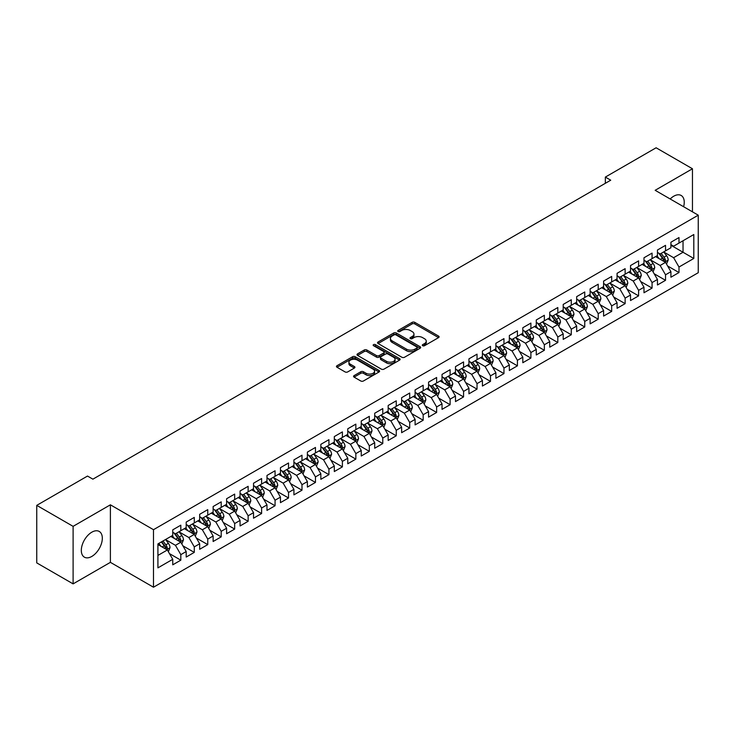 <?xml version="1.0" encoding="UTF-8"?>
<svg xmlns="http://www.w3.org/2000/svg" width="735" height="735" viewBox="0 0 735 735"><rect width="100%" height="100%" fill="white"/><g stroke="black" fill="none" stroke-linecap="round" stroke-linejoin="round"><path stroke-width="1.1" d="M422.671 345.716A1.305 0.753 0 0 0 424.527 345.716L438.565 337.613A1.865 1.075 0 0 0 439.117 336.85A1.865 1.075 0 0 0 438.565 336.088L414.779 322.353A1.865 1.075 0 0 0 412.133 322.353L398.094 330.456A1.305 0.753 0 0 0 397.708 330.989A1.305 0.753 0 0 0 398.094 331.522A1.305 0.753 0 0 0 399.941 331.522L401.76 330.474A5.981 3.454 0 0 1 410.222 330.474L412.197 331.623A5.981 3.454 0 0 1 413.952 334.067A5.981 3.454 0 0 1 412.197 336.501L410.387 337.549A1.305 0.753 0 0 0 410.001 338.091A1.305 0.753 0 0 0 410.387 338.624A1.305 0.753 0 0 0 412.234 338.624L414.053 337.576A5.981 3.454 0 0 1 422.506 337.576L424.49 338.716A5.981 3.454 0 0 1 426.245 341.159A5.981 3.454 0 0 1 424.49 343.603L422.671 344.651A1.305 0.753 0 0 0 422.294 345.184A1.305 0.753 0 0 0 422.671 345.716L422.671 344.651M91.82 556.432A14.856 8.572 120 0 0 101.522 543.349A14.856 8.572 120 0 0 99.243 531.451A14.856 8.572 120 0 0 91.82 532.186A14.856 8.572 120 0 0 82.118 545.269A14.856 8.572 120 0 0 84.396 557.176A14.856 8.572 120 0 0 91.82 556.432M683.624 206.737A14.856 8.572 120 0 0 681.17 195.473A14.856 8.572 120 0 0 673.747 196.208A14.856 8.572 120 0 0 670.191 198.974M354.114 375.613A1.865 1.075 0 0 0 353.572 376.375A1.865 1.075 0 0 0 354.114 377.138L360.793 380.987A1.865 1.075 0 0 0 363.43 380.987L379.03 371.983A1.865 1.075 0 0 0 379.572 371.221A1.865 1.075 0 0 0 379.03 370.458L355.235 356.723A1.865 1.075 0 0 0 352.598 356.723L336.998 365.727A1.865 1.075 0 0 0 336.455 366.489A1.865 1.075 0 0 0 336.998 367.252L345.064 371.91A1.865 1.075 0 0 0 347.71 371.91L354.38 368.051A1.865 1.075 0 0 0 354.931 367.289A1.865 1.075 0 0 0 354.38 366.526L350.384 364.22A4.998 2.885 0 0 1 348.914 362.18A4.998 2.885 0 0 1 352.001 359.516A4.998 2.885 0 0 1 357.449 360.141L373.114 369.181A4.998 2.885 0 0 1 374.574 371.221A4.998 2.885 0 0 1 371.487 373.885A4.998 2.885 0 0 1 366.039 373.261L363.43 371.754A1.865 1.075 0 0 0 360.793 371.754L354.114 375.613L354.114 377.138L360.793 373.306L360.793 371.754M73.105 526.352L73.105 583.875L110.397 562.349L110.397 504.816L73.105 526.352L36.75 505.368L87.511 476.059L92.895 479.165L610.73 180.194L605.346 177.089L605.346 183.309M110.397 504.816L153.486 529.696L698.25 215.18L698.25 272.703L153.486 587.219L153.486 529.696M692.462 211.836L692.462 168.765L655.161 190.301L698.25 215.18M692.462 168.765L656.107 147.781L605.346 177.089M401.889 357.256A1.865 1.075 0 0 0 404.535 357.256L420.126 348.252A1.865 1.075 0 0 0 420.677 347.49A1.865 1.075 0 0 0 420.126 346.727L396.34 332.992A1.865 1.075 0 0 0 393.694 332.992L378.102 341.995A1.865 1.075 0 0 0 377.551 342.758A1.865 1.075 0 0 0 378.102 343.521L401.889 357.256M374.069 346.001A1.305 0.753 0 0 1 375.392 346.185L375.392 344.632L399.583 358.597A1.865 1.075 0 0 1 400.125 359.36A1.865 1.075 0 0 1 399.583 360.122L383.982 369.126A1.865 1.075 0 0 1 381.336 369.126L357.55 355.391L357.55 353.866A1.865 1.075 0 0 0 357.008 354.628A1.865 1.075 0 0 0 357.55 355.391M357.55 353.866L364.229 350.007A1.865 1.075 0 0 1 366.866 350.007L376.513 355.584A1.865 1.075 0 0 0 379.159 355.584L383.587 353.02A1.865 1.075 0 0 0 384.139 352.258A1.865 1.075 0 0 0 383.587 351.495L373.545 345.698A1.305 0.753 0 0 1 373.159 345.165A1.305 0.753 0 0 1 373.968 344.467A1.305 0.753 0 0 1 375.392 344.632M670.917 245.26L683.036 252.261L683.036 240.749L693.803 234.529L678.993 243.083L678.993 237.561L670.917 242.228L670.917 247.75L665.533 250.856L665.533 245.343L657.457 250.001L657.457 255.523L652.064 258.628L652.064 253.116L643.989 257.774L643.989 263.295L638.605 266.401L638.605 260.888L630.529 265.546L630.529 271.068L625.136 274.183L625.136 268.661L617.06 273.319L617.06 278.841L611.676 281.955L611.676 276.433L603.6 281.101L603.6 286.613L598.207 289.728L598.207 284.206L590.132 288.873L590.132 294.386L584.748 297.5L584.748 291.979L576.672 296.646L576.672 302.168L571.279 305.273L571.279 299.751L563.203 304.419L563.203 309.94L557.819 313.046L557.819 307.524L549.743 312.191L549.743 317.713L544.35 320.818L544.35 315.297L536.274 319.964L536.274 325.486L530.89 328.591L530.89 323.078L522.815 327.737L522.815 333.258L517.422 336.364L517.422 330.851L509.346 335.509L509.346 341.031L503.962 344.136L503.962 338.624L495.886 343.282L495.886 348.803L490.493 351.918L490.493 346.396L482.417 351.054L482.417 356.576L477.033 359.691L477.033 354.169L468.958 358.836L468.958 364.349L463.564 367.463L463.564 361.942L455.489 366.609L455.489 372.121L450.105 375.236L450.105 369.714L442.029 374.381L442.029 379.903L436.636 383.008L436.636 377.487L428.56 382.154L428.56 387.676L423.176 390.781L423.176 385.259L415.1 389.927L415.1 395.448L409.707 398.554L409.707 393.032L401.632 397.699L401.632 403.221L396.248 406.326L396.248 400.814L388.172 405.472L388.172 410.994L382.779 414.099L382.779 408.587L374.703 413.245L374.703 418.766L369.319 421.872L369.319 416.359L361.243 421.017L361.243 426.539L355.85 429.653L355.85 424.132L347.774 428.79L347.774 434.312L342.391 437.426L342.391 431.904L334.315 436.572L334.315 442.084L328.922 445.199L328.922 439.677L320.846 444.344L320.846 449.857L315.462 452.971L315.462 447.45L307.386 452.117L307.386 457.629L301.993 460.744L301.993 455.222L293.917 459.889L293.917 465.411L288.533 468.517L288.533 462.995L280.458 467.662L280.458 473.184L275.065 476.289L275.065 470.767L266.989 475.435L266.989 480.956L261.605 484.062L261.605 478.54L253.529 483.207L253.529 488.729L248.136 491.834L248.136 486.322L240.06 490.98L240.06 496.502L234.676 499.607L234.676 494.095L226.6 498.753L226.6 504.274L221.207 507.389L221.207 501.867L213.132 506.525L213.132 512.047L207.748 515.162L207.748 509.64L199.672 514.307L199.672 519.82L194.279 522.934L194.279 517.412L186.203 522.08L186.203 527.592L180.819 530.707L180.819 525.185L172.743 529.852L172.743 535.365L157.924 543.918L157.924 567.861L172.743 559.307L167.35 549.982L157.924 544.543M693.803 234.529L693.803 258.472L678.993 267.025L673.609 257.7L663.852 252.059M667.619 265.978L678.993 272.547L678.993 267.025M678.993 272.547L670.917 277.214L670.917 271.693L665.533 274.798L660.149 265.473L650.383 259.841M654.159 273.751L665.533 280.32L665.533 274.798M665.533 280.32L657.457 284.987L657.457 279.465L652.064 282.571L646.681 273.245L636.923 267.613M640.69 281.523L652.064 288.092L652.064 282.571M652.064 288.092L643.989 292.76L643.989 287.238L638.605 290.343L633.221 281.018L623.455 275.386M627.231 289.296L638.605 295.865L638.605 290.343M638.605 295.865L630.529 300.532L630.529 295.011L625.136 298.125L619.752 288.791L609.995 283.159M613.762 297.069L625.136 303.638L625.136 298.125M625.136 303.638L617.06 308.305L617.06 302.783L611.676 305.898L606.292 296.563L596.526 290.931M600.302 304.841L611.676 311.41L611.676 305.898M611.676 311.41L603.6 316.078L603.6 310.556L598.207 313.67L592.823 304.336L583.066 298.704M586.833 312.623L598.207 319.192L598.207 313.67M598.207 319.192L590.132 323.85L590.132 318.329L584.748 321.443L579.364 312.118L569.597 306.477M573.374 320.396L584.748 326.965L584.748 321.443M584.748 326.965L576.672 331.623L576.672 326.11L571.279 329.216L565.895 319.89L556.138 314.249M559.905 328.168L571.279 334.737L571.279 329.216M571.279 334.737L563.203 339.395L563.203 333.883L557.819 336.988L552.435 327.663L542.669 322.022M546.445 335.941L557.819 342.51L557.819 336.988M557.819 342.51L549.743 347.168L549.743 341.656L544.35 344.761L538.966 335.436L529.209 329.794M532.976 343.714L544.35 350.283L544.35 344.761M544.35 350.283L536.274 354.95L536.274 349.428L530.89 352.534L525.507 343.208L515.74 337.576M519.516 351.486L530.89 358.055L530.89 352.534M530.89 358.055L522.815 362.722L522.815 357.201L517.422 360.306L512.038 350.981L502.281 345.349M506.047 359.259L517.422 365.828L517.422 360.306M517.422 365.828L509.346 370.495L509.346 364.973L503.962 368.079L498.578 358.753L488.812 353.122M492.588 367.031L503.962 373.6L503.962 368.079M503.962 373.6L495.886 378.268L495.886 372.746L490.493 375.861L485.109 366.526L475.352 360.894M479.119 374.804L490.493 381.373L490.493 375.861M490.493 381.373L482.417 386.04L482.417 380.519L477.033 383.633L471.649 374.299L461.883 368.667M465.659 382.577L477.033 389.146L477.033 383.633M477.033 389.146L468.958 393.813L468.958 388.291L463.564 391.406L458.181 382.071L448.423 376.439M452.19 390.358L463.564 396.928L463.564 391.406M463.564 396.928L455.489 401.586L455.489 396.064L450.105 399.178L444.721 389.853L434.955 384.212M438.731 398.131L450.105 404.7L450.105 399.178M450.105 404.7L442.029 409.358L442.029 403.846L436.636 406.951L431.252 397.626L421.495 391.985M425.262 405.904L436.636 412.473L436.636 406.951M436.636 412.473L428.56 417.131L428.56 411.618L423.176 414.724L417.792 405.398L408.026 399.757M411.802 413.676L423.176 420.245L423.176 414.724M423.176 420.245L415.1 424.904L415.1 419.391L409.707 422.496L404.323 413.171L394.566 407.53M398.333 421.449L409.707 428.018L409.707 422.496M409.707 428.018L401.632 432.685L401.632 427.164L396.248 430.269L390.864 420.944L381.097 415.312M384.874 429.222L396.248 435.791L396.248 430.269M396.248 435.791L388.172 440.458L388.172 434.936L382.779 438.042L377.395 428.716L367.638 423.084M371.405 436.994L382.779 443.563L382.779 438.042M382.779 443.563L374.703 448.231L374.703 442.709L369.319 445.814L363.935 436.489L354.169 430.857M357.945 444.767L369.319 451.336L369.319 445.814M369.319 451.336L361.243 456.003L361.243 450.481L355.85 453.596L350.466 444.262L340.709 438.63M344.476 452.539L355.85 459.109L355.85 453.596M355.85 459.109L347.774 463.776L347.774 458.254L342.391 461.369L337.007 452.034L327.24 446.402M331.016 460.312L342.391 466.881L342.391 461.369M342.391 466.881L334.315 471.548L334.315 466.027L328.922 469.141L323.538 459.807L313.781 454.175M317.548 468.094L328.922 474.654L328.922 469.141M328.922 474.654L320.846 479.321L320.846 473.799L315.462 476.914L310.078 467.589L300.312 461.947M304.088 475.867L315.462 482.436L315.462 476.914M315.462 482.436L307.386 487.094L307.386 481.581L301.993 484.687L296.609 475.361L286.852 469.72M290.619 483.639L301.993 490.208L301.993 484.687M301.993 490.208L293.917 494.866L293.917 489.354L288.533 492.459L283.15 483.134L273.383 477.493M277.159 491.412L288.533 497.981L288.533 492.459M288.533 497.981L280.458 502.639L280.458 497.126L275.065 500.232L269.681 490.906L259.924 485.265M263.69 499.184L275.065 505.753L275.065 500.232M275.065 505.753L266.989 510.421L266.989 504.899L261.605 508.004L256.221 498.679L246.455 493.038M250.231 506.957L261.605 513.526L261.605 508.004M261.605 513.526L253.529 518.193L253.529 512.672L248.136 515.777L242.752 506.452L232.995 500.82M236.762 514.73L248.136 521.299L248.136 515.777M248.136 521.299L240.06 525.966L240.06 520.444L234.676 523.55L229.292 514.224L219.526 508.592M223.302 522.502L234.676 529.071L234.676 523.55M234.676 529.071L226.6 533.739L226.6 528.217L221.207 531.332L215.824 521.997L206.066 516.365M209.833 530.275L221.207 536.844L221.207 531.332M221.207 536.844L213.132 541.511L213.132 535.99L207.748 539.104L202.364 529.77L192.598 524.138M196.374 538.048L207.748 544.617L207.748 539.104M207.748 544.617L199.672 549.284L199.672 543.762L194.279 546.877L188.895 537.542L179.138 531.91M182.905 545.829L194.279 552.389L194.279 546.877M194.279 552.389L186.203 557.057L186.203 551.535L180.819 554.649L175.435 545.324L165.669 539.683M169.445 553.602L180.819 560.171L180.819 554.649M180.819 560.171L172.743 564.829L172.743 559.307M172.743 532.259L175.435 533.812L180.819 530.707M157.924 555.421L167.35 549.982M186.203 524.487L188.895 526.039L194.279 522.934M175.435 545.324L180.819 542.209L170.851 536.458M186.203 551.535L180.819 542.209M199.672 516.714L202.364 518.267L207.748 515.162M188.895 537.542L194.279 534.437L184.32 528.686M199.672 543.762L194.279 534.437M213.132 508.942L215.824 510.494L221.207 507.389M202.364 529.77L207.748 526.664L197.779 520.913M213.132 535.99L207.748 526.664M226.6 501.169L229.292 502.722L234.676 499.607M215.824 521.997L221.207 518.892L211.248 513.14M226.6 528.217L221.207 518.892M240.06 493.396L242.752 494.949L248.136 491.834M229.292 514.224L234.676 511.119L224.708 505.368M240.06 520.444L234.676 511.119M253.529 485.614L256.221 487.176L261.605 484.062M242.752 506.452L248.136 503.346L238.177 497.586M253.529 512.672L248.136 503.346M266.989 477.842L269.681 479.404L275.065 476.289M256.221 498.679L261.605 495.565L251.636 489.813M266.989 504.899L261.605 495.565M280.458 470.069L283.15 471.622L288.533 468.517M269.681 490.906L275.065 487.792L265.105 482.041M280.458 497.126L275.065 487.792M293.917 462.297L296.609 463.849L301.993 460.744M283.15 483.134L288.533 480.019L278.565 474.268M293.917 489.354L288.533 480.019M307.386 454.524L310.078 456.077L315.462 452.971M296.609 475.361L301.993 472.247L292.034 466.495M307.386 481.581L301.993 472.247M320.846 446.751L323.538 448.304L328.922 445.199M310.078 467.589L315.462 464.474L305.494 458.723M320.846 473.799L315.462 464.474M334.315 438.979L337.007 440.531L342.391 437.426M323.538 459.807L328.922 456.701L318.962 450.95M334.315 466.027L328.922 456.701M347.774 431.206L350.466 432.759L355.85 429.653M337.007 452.034L342.391 448.929L332.422 443.177M347.774 458.254L342.391 448.929M361.243 423.433L363.935 424.986L369.319 421.872M350.466 444.262L355.85 441.156L345.891 435.405M361.243 450.481L355.85 441.156M374.703 415.661L377.395 417.214L382.779 414.099M363.935 436.489L369.319 433.384L359.351 427.632M374.703 442.709L369.319 433.384M388.172 407.879L390.864 409.441L396.248 406.326M377.395 428.716L382.779 425.611L372.82 419.85M388.172 434.936L382.779 425.611M401.632 400.106L404.323 401.668L409.707 398.554M390.864 420.944L396.248 417.829L386.279 412.078M401.632 427.164L396.248 417.829M415.1 392.334L417.792 393.887L423.176 390.781M404.323 413.171L409.707 410.056L399.748 404.305M415.1 419.391L409.707 410.056M428.56 384.561L431.252 386.114L436.636 383.008M417.792 405.398L423.176 402.284L413.208 396.533M428.56 411.618L423.176 402.284M442.029 376.789L444.721 378.341L450.105 375.236M431.252 397.626L436.636 394.511L426.677 388.76M442.029 403.846L436.636 394.511M455.489 369.016L458.181 370.569L463.564 367.463M444.721 389.853L450.105 386.739L440.136 380.987M455.489 396.064L450.105 386.739M468.958 361.243L471.649 362.796L477.033 359.691M458.181 382.071L463.564 378.966L453.605 373.215M468.958 388.291L463.564 378.966M482.417 353.471L485.109 355.023L490.493 351.918M471.649 374.299L477.033 371.193L467.065 365.442M482.417 380.519L477.033 371.193M495.886 345.698L498.578 347.251L503.962 344.136M485.109 366.526L490.493 363.421L480.534 357.669M495.886 372.746L490.493 363.421M509.346 337.925L512.038 339.478L517.422 336.364M498.578 358.753L503.962 355.648L493.993 349.897M509.346 364.973L503.962 355.648M522.815 330.144L525.507 331.706L530.89 328.591M512.038 350.981L517.422 347.875L507.462 342.115M522.815 357.201L517.422 347.875M536.274 322.371L538.966 323.933L544.35 320.818M525.507 343.208L530.89 340.103L520.922 334.342M536.274 349.428L530.89 340.103M549.743 314.598L552.435 316.16L557.819 313.046M538.966 335.436L544.35 332.321L534.391 326.57M549.743 341.656L544.35 332.321M563.203 306.826L565.895 308.378L571.279 305.273M552.435 327.663L557.819 324.548L547.851 318.797M563.203 333.883L557.819 324.548M576.672 299.053L579.364 300.606L584.748 297.5M565.895 319.89L571.279 316.776L561.32 311.024M576.672 326.11L571.279 316.776M590.132 291.281L592.823 292.833L598.207 289.728M579.364 312.118L584.748 309.003L574.779 303.252M590.132 318.329L584.748 309.003M603.6 283.508L606.292 285.061L611.676 281.955M592.823 304.336L598.207 301.231L588.248 295.479M603.6 310.556L598.207 301.231M617.06 275.735L619.752 277.288L625.136 274.183M606.292 296.563L611.676 293.458L601.708 287.707M617.06 302.783L611.676 293.458M630.529 267.963L633.221 269.515L638.605 266.401M619.752 288.791L625.136 285.685L615.177 279.934M630.529 295.011L625.136 285.685M643.989 260.19L646.681 261.743L652.064 258.628M633.221 281.018L638.605 277.913L628.636 272.161M643.989 287.238L638.605 277.913M657.457 252.417L660.149 253.97L665.533 250.856M646.681 273.245L652.064 270.14L642.105 264.38M657.457 279.465L652.064 270.14M670.917 244.636L673.609 246.197L678.993 243.083M660.149 265.473L665.533 262.367L655.565 256.607M670.917 271.693L665.533 262.367M36.75 505.368L36.75 562.891L73.105 583.875M110.397 562.349L153.486 587.219M673.609 257.7L683.036 252.261L693.803 258.472M423.195 345.9L424.49 345.156A5.981 3.454 0 0 0 426.245 342.712L426.245 341.159M413.952 334.067L413.952 335.619A5.981 3.454 0 0 1 412.197 338.054L410.902 338.807M438.538 337.622L414.779 323.905A1.865 1.075 0 0 0 412.133 323.905L398.618 331.706M420.108 348.271L396.34 334.544A1.865 1.075 0 0 0 393.694 334.544L378.13 343.539L378.102 341.995M416.828 348.022A1.305 0.753 0 0 0 417.214 347.49A1.305 0.753 0 0 0 416.828 346.957L395.944 334.903A1.305 0.753 0 0 0 394.098 334.903L392.178 336.005A5.981 3.454 0 0 0 390.423 338.449A5.981 3.454 0 0 0 392.178 340.893L406.455 349.134A5.981 3.454 0 0 0 414.908 349.134L416.828 348.022L416.828 349.584A1.305 0.753 0 0 0 417.214 349.042L417.214 347.49M390.423 338.449L390.423 340.002A5.981 3.454 0 0 0 392.178 342.446L392.178 340.893M416.828 349.584L414.908 350.687A5.981 3.454 0 0 1 406.455 350.687L392.178 342.446M357.577 355.4L364.229 351.56L364.229 350.007M384.139 352.258L384.139 353.811A1.865 1.075 0 0 1 383.587 354.582L379.159 357.137A1.865 1.075 0 0 1 376.513 357.137L366.866 351.56A1.865 1.075 0 0 0 364.229 351.56M375.392 346.185L399.555 360.132M386.527 361.363A4.998 2.885 0 0 0 391.975 361.987A4.998 2.885 0 0 0 395.062 359.314A4.998 2.885 0 0 0 393.602 357.274L388.08 354.095A1.865 1.075 0 0 0 385.434 354.095L381.015 356.65A1.865 1.075 0 0 0 380.464 357.412A1.865 1.075 0 0 0 381.015 358.175L386.527 361.363L386.527 362.915A4.998 2.885 0 0 0 391.975 363.54A4.998 2.885 0 0 0 395.062 360.876L395.062 359.314M380.464 357.412L380.464 358.965A1.865 1.075 0 0 0 381.015 359.727L381.015 358.175M386.527 362.915L381.015 359.727M374.574 371.221L374.574 372.774A4.998 2.885 0 0 1 371.487 375.447A4.998 2.885 0 0 1 366.039 374.813L363.43 373.306A1.865 1.075 0 0 0 360.793 373.306M348.914 362.18L348.914 363.733A4.998 2.885 0 0 0 350.384 365.773L350.384 364.22M354.38 366.526L354.38 368.051L350.384 365.773M379.003 372.002L355.235 358.276A1.865 1.075 0 0 0 352.598 358.276L337.025 367.27M666.526 264.085L668.198 260.015A5.044 2.912 -120 0 0 666.59 255.716L663.723 251.903M659.166 258.692L656.998 255.789M664.578 261.816L665.469 260.227A5.044 2.912 -120 0 0 664.027 257.195L661.169 253.373M659.534 253.612L663.071 258.334A2.572 1.488 60 0 1 663.54 259.115L665.469 260.227M658.652 253.106L662.41 258.132A5.044 2.912 60 0 1 663.861 261.164L663.962 261.458M653.066 271.858L654.729 267.788A5.044 2.912 -120 0 0 653.121 263.488L650.264 259.675M645.707 266.465L643.529 263.562M651.118 269.589L652.009 267.999A5.044 2.912 -120 0 0 650.567 264.967L647.7 261.155M646.074 261.384L649.602 266.107A2.572 1.488 60 0 1 650.071 266.888L652.009 267.999M645.183 260.879L648.95 265.905A5.044 2.912 60 0 1 650.392 268.937L650.493 269.231M639.597 279.64L641.269 275.561A5.044 2.912 -120 0 0 639.661 271.261L636.795 267.448M632.238 274.238L630.07 271.334M637.649 277.361L638.54 275.781A5.044 2.912 -120 0 0 637.098 272.74L634.241 268.927M632.605 269.166L636.142 273.879A2.572 1.488 60 0 1 636.611 274.66L638.54 275.781M631.723 268.652L635.481 273.677A5.044 2.912 60 0 1 636.933 276.709L637.034 277.003M626.137 287.413L627.8 283.333A5.044 2.912 -120 0 0 626.192 279.043L623.335 275.221M618.778 282.01L616.601 279.107M624.19 285.134L625.081 283.554A5.044 2.912 -120 0 0 623.638 280.513L620.772 276.7M619.146 276.939L622.674 281.652A2.572 1.488 60 0 1 623.142 282.433L625.081 283.554M618.254 276.424L622.021 281.45A5.044 2.912 60 0 1 623.464 284.482L623.565 284.776M612.668 295.185L614.341 291.106A5.044 2.912 -120 0 0 612.733 286.815L609.866 282.993M605.309 289.783L603.141 286.88M610.721 292.907L611.612 291.326A5.044 2.912 -120 0 0 610.169 288.285L607.312 284.473M605.677 284.711L609.214 289.425A2.572 1.488 60 0 1 609.683 290.206L611.612 291.326M604.795 284.197L608.552 289.222A5.044 2.912 60 0 1 610.004 292.254L610.105 292.548M599.209 302.958L600.872 298.879A5.044 2.912 -120 0 0 599.264 294.588L596.407 290.766M591.85 297.556L589.672 294.652M597.261 300.679L598.152 299.099A5.044 2.912 -120 0 0 596.71 296.067L593.843 292.245M592.217 292.484L595.745 297.197A2.572 1.488 60 0 1 596.214 297.978L598.152 299.099M591.326 291.97L595.093 296.995A5.044 2.912 60 0 1 596.535 300.027L596.636 300.321M585.74 310.73L587.412 306.66A5.044 2.912 -120 0 0 585.804 302.361L582.938 298.539M578.381 305.328L576.212 302.425M583.792 308.452L584.683 306.872A5.044 2.912 -120 0 0 583.241 303.84L580.384 300.018M578.748 300.257L582.285 304.97A2.572 1.488 60 0 1 582.754 305.751L584.683 306.872M577.866 299.742L581.624 304.768A5.044 2.912 60 0 1 583.075 307.809L583.177 308.094M572.28 318.503L573.943 314.433A5.044 2.912 -120 0 0 572.335 310.133L569.478 306.311M564.921 313.101L562.744 310.198M570.332 316.225L571.224 314.644A5.044 2.912 -120 0 0 569.781 311.612L566.915 307.79M565.288 308.029L568.817 312.742A2.572 1.488 60 0 1 569.285 313.523L571.224 314.644M564.397 307.515L568.164 312.54A5.044 2.912 60 0 1 569.607 315.581L569.708 315.866M558.811 326.276L560.483 322.206A5.044 2.912 -120 0 0 558.876 317.906L556.009 314.093M551.452 320.873L549.284 317.979M556.864 324.006L557.755 322.417A5.044 2.912 -120 0 0 556.312 319.385L553.455 315.563M551.82 315.802L555.357 320.515A2.572 1.488 60 0 1 555.825 321.296L557.755 322.417M550.938 315.287L554.695 320.313A5.044 2.912 60 0 1 556.147 323.354L556.248 323.648M545.352 334.048L547.015 329.978A5.044 2.912 -120 0 0 545.407 325.678L542.549 321.866M537.992 328.655L535.815 325.752M543.404 331.779L544.295 330.19A5.044 2.912 -120 0 0 542.853 327.158L539.986 323.336M538.36 323.575L541.888 328.297A2.572 1.488 60 0 1 542.356 329.078L544.295 330.19M537.469 323.06L541.236 328.086A5.044 2.912 60 0 1 542.678 331.127L542.779 331.421M531.883 341.821L533.555 337.751A5.044 2.912 -120 0 0 531.947 333.451L529.081 329.638M524.524 336.428L522.355 333.525M529.935 339.552L530.826 337.962A5.044 2.912 -120 0 0 529.384 334.93L526.526 331.108M524.891 331.347L528.428 336.07A2.572 1.488 60 0 1 528.897 336.85L530.826 337.962M524.009 330.842L527.767 335.867A5.044 2.912 60 0 1 529.218 338.899L529.319 339.193M518.423 349.594L520.086 345.523A5.044 2.912 -120 0 0 518.478 341.224L515.621 337.411M511.064 344.2L508.886 341.297M516.475 347.324L517.366 345.735A5.044 2.912 -120 0 0 515.924 342.703L513.058 338.89M511.431 339.12L514.959 343.842A2.572 1.488 60 0 1 515.428 344.623L517.366 345.735M510.54 338.614L514.307 343.64A5.044 2.912 60 0 1 515.75 346.672L515.851 346.966M504.954 357.375L506.626 353.296A5.044 2.912 -120 0 0 505.018 348.996L502.152 345.184M497.595 351.973L495.427 349.07M503.006 355.097L503.898 353.517A5.044 2.912 -120 0 0 502.455 350.476L499.598 346.663M497.962 346.902L501.5 351.615A2.572 1.488 60 0 1 501.968 352.396L503.898 353.517M497.08 346.387L500.838 351.413A5.044 2.912 60 0 1 502.29 354.445L502.391 354.739M491.495 365.148L493.157 361.069A5.044 2.912 -120 0 0 491.55 356.778L488.692 352.956M484.135 359.746L481.958 356.842M489.547 362.869L490.438 361.289A5.044 2.912 -120 0 0 488.995 358.248L486.129 354.435M484.503 354.674L488.031 359.387A2.572 1.488 60 0 1 488.499 360.168L490.438 361.289M483.612 354.16L487.378 359.185A5.044 2.912 60 0 1 488.821 362.217L488.922 362.511M478.026 372.921L479.698 368.841A5.044 2.912 -120 0 0 478.09 364.551L475.223 360.729M470.666 367.518L468.498 364.615M476.078 370.642L476.969 369.062A5.044 2.912 -120 0 0 475.527 366.021L472.669 362.208M471.034 362.447L474.571 367.16A2.572 1.488 60 0 1 475.04 367.941L476.969 369.062M470.152 361.932L473.91 366.958A5.044 2.912 60 0 1 475.361 369.99L475.462 370.284M464.566 380.693L466.229 376.614A5.044 2.912 -120 0 0 464.621 372.323L461.764 368.501M457.207 375.291L455.029 372.388M462.618 378.415L463.509 376.834A5.044 2.912 -120 0 0 462.067 373.803L459.2 369.981M457.574 370.219L461.102 374.933A2.572 1.488 60 0 1 461.571 375.714L463.509 376.834M456.683 369.705L460.45 374.731A5.044 2.912 60 0 1 461.892 377.762L461.993 378.056M451.097 388.466L452.769 384.396A5.044 2.912 -120 0 0 451.161 380.096L448.295 376.274M443.738 383.064L441.57 380.16M449.149 386.187L450.04 384.607A5.044 2.912 -120 0 0 448.598 381.575L445.741 377.753M444.105 377.992L447.643 382.705A2.572 1.488 60 0 1 448.111 383.486L450.04 384.607M443.223 377.478L446.981 382.503A5.044 2.912 60 0 1 448.433 385.544L448.534 385.829M437.637 396.238L439.3 392.168A5.044 2.912 -120 0 0 437.692 387.869L434.835 384.047M430.278 390.836L428.101 387.933M435.69 393.96L436.581 392.38A5.044 2.912 -120 0 0 435.138 389.348L432.272 385.526M430.646 385.765L434.174 390.478A2.572 1.488 60 0 1 434.642 391.259L436.581 392.38M429.754 385.25L433.521 390.276A5.044 2.912 60 0 1 434.964 393.317L435.065 393.602M424.168 404.011L425.841 399.941A5.044 2.912 -120 0 0 424.233 395.641L421.366 391.819M416.809 398.609L414.641 395.715M422.221 401.742L423.112 400.152A5.044 2.912 -120 0 0 421.669 397.12L418.812 393.298M417.177 393.537L420.714 398.251A2.572 1.488 60 0 1 421.183 399.031L423.112 400.152M416.295 393.023L420.052 398.048A5.044 2.912 60 0 1 421.504 401.089L421.605 401.374M410.709 411.784L412.372 407.714A5.044 2.912 -120 0 0 410.764 403.414L407.907 399.601M403.35 406.391L401.172 403.487M408.761 409.514L409.652 407.925A5.044 2.912 -120 0 0 408.21 404.893L405.343 401.071M403.717 401.31L407.245 406.032A2.572 1.488 60 0 1 407.714 406.813L409.652 407.925M402.826 400.796L406.593 405.821A5.044 2.912 60 0 1 408.035 408.862L408.136 409.156M397.24 419.556L398.912 415.486A5.044 2.912 -120 0 0 397.304 411.187L394.438 407.374M389.881 414.163L387.712 411.26M395.292 417.287L396.183 415.698A5.044 2.912 -120 0 0 394.741 412.666L391.884 408.844M390.248 409.083L393.785 413.805A2.572 1.488 60 0 1 394.254 414.586L396.183 415.698M389.366 408.577L393.124 413.603A5.044 2.912 60 0 1 394.576 416.635L394.677 416.929M383.78 427.329L385.443 423.259A5.044 2.912 -120 0 0 383.835 418.959L380.978 415.146M376.421 421.936L374.244 419.033M381.832 425.06L382.724 423.47A5.044 2.912 -120 0 0 381.281 420.438L378.415 416.626M376.789 416.855L380.317 421.578A2.572 1.488 60 0 1 380.785 422.359L382.724 423.47M375.897 416.35L379.664 421.375A5.044 2.912 60 0 1 381.107 424.407L381.208 424.701M370.311 435.111L371.983 431.032A5.044 2.912 -120 0 0 370.376 426.732L367.509 422.919M362.952 429.709L360.784 426.805M368.364 432.832L369.255 431.252A5.044 2.912 -120 0 0 367.812 428.211L364.955 424.398M363.32 424.637L366.857 429.35A2.572 1.488 60 0 1 367.325 430.131L369.255 431.252M362.438 424.123L366.195 429.148A5.044 2.912 60 0 1 367.647 432.18L367.748 432.474M356.852 442.883L358.515 438.804A5.044 2.912 -120 0 0 356.907 434.514L354.05 430.692M349.492 437.481L347.315 434.578M354.904 440.605L355.795 439.025A5.044 2.912 -120 0 0 354.353 435.984L351.486 432.171M349.86 432.41L353.388 437.123A2.572 1.488 60 0 1 353.857 437.904L355.795 439.025M348.969 431.895L352.736 436.921A5.044 2.912 60 0 1 354.178 439.953L354.279 440.247M343.383 450.656L345.055 446.577A5.044 2.912 -120 0 0 343.447 442.286L340.581 438.464M336.024 445.254L333.855 442.351M341.435 448.378L342.326 446.797A5.044 2.912 -120 0 0 340.884 443.756L338.026 439.943M336.391 440.182L339.928 444.895A2.572 1.488 60 0 1 340.397 445.676L342.326 446.797M335.509 439.668L339.267 444.693A5.044 2.912 60 0 1 340.718 447.725L340.819 448.019M329.923 458.429L331.586 454.349A5.044 2.912 -120 0 0 329.978 450.059L327.121 446.237M322.564 453.026L320.387 450.123M327.975 456.15L328.867 454.57A5.044 2.912 -120 0 0 327.424 451.538L324.558 447.716M322.931 447.955L326.459 452.668A2.572 1.488 60 0 1 326.928 453.449L328.867 454.57M322.04 447.44L325.807 452.466A5.044 2.912 60 0 1 327.25 455.498L327.351 455.792M316.454 466.201L318.126 462.131A5.044 2.912 -120 0 0 316.519 457.831L313.652 454.01M309.095 460.799L306.927 457.896M314.506 463.923L315.398 462.343A5.044 2.912 -120 0 0 313.955 459.311L311.098 455.489M309.463 455.728L313 460.441A2.572 1.488 60 0 1 313.468 461.222L315.398 462.343M308.581 455.213L312.338 460.239A5.044 2.912 60 0 1 313.79 463.27L313.891 463.564M302.995 473.974L304.658 469.904A5.044 2.912 -120 0 0 303.05 465.604L300.192 461.782M295.635 468.572L293.458 465.668M301.047 471.695L301.938 470.115A5.044 2.912 -120 0 0 300.496 467.083L297.629 463.261M296.003 463.5L299.531 468.213A2.572 1.488 60 0 1 299.999 468.994L301.938 470.115M295.112 462.986L298.879 468.011A5.044 2.912 60 0 1 300.321 471.052L300.422 471.337M289.526 481.747L291.198 477.676A5.044 2.912 -120 0 0 289.59 473.377L286.723 469.555M282.166 476.344L279.998 473.45M287.578 479.477L288.469 477.888A5.044 2.912 -120 0 0 287.027 474.856L284.169 471.034M282.534 471.273L286.071 475.986A2.572 1.488 60 0 1 286.54 476.767L288.469 477.888M281.652 470.758L285.41 475.784A5.044 2.912 60 0 1 286.861 478.825L286.962 479.11M276.066 489.519L277.729 485.449A5.044 2.912 -120 0 0 276.121 481.149L273.264 477.337M268.707 484.126L266.529 481.223M274.118 487.25L275.009 485.66A5.044 2.912 -120 0 0 273.567 482.629L270.7 478.807M269.074 479.045L272.602 483.768A2.572 1.488 60 0 1 273.071 484.549L275.009 485.66M268.183 478.531L271.95 483.557A5.044 2.912 60 0 1 273.392 486.598L273.493 486.892M262.597 497.292L264.269 493.222A5.044 2.912 -120 0 0 262.661 488.922L259.795 485.109M255.238 491.899L253.07 488.995M260.649 495.022L261.541 493.433A5.044 2.912 -120 0 0 260.098 490.401L257.241 486.579M255.605 486.818L259.143 491.54A2.572 1.488 60 0 1 259.611 492.321L261.541 493.433M254.723 486.313L258.481 491.338A5.044 2.912 60 0 1 259.933 494.37L260.034 494.664M249.137 505.064L250.8 500.994A5.044 2.912 -120 0 0 249.193 496.695L246.335 492.882M241.778 499.671L239.601 496.768M247.19 502.795L248.081 501.206A5.044 2.912 -120 0 0 246.638 498.174L243.772 494.361M242.146 494.591L245.674 499.313A2.572 1.488 60 0 1 246.142 500.094L248.081 501.206M241.255 494.085L245.021 499.111A5.044 2.912 60 0 1 246.464 502.143L246.565 502.437M235.669 512.846L237.341 508.767A5.044 2.912 -120 0 0 235.733 504.467L232.866 500.654M228.309 507.444L226.141 504.541M233.721 510.568L234.612 508.987A5.044 2.912 -120 0 0 233.17 505.946L230.312 502.134M228.677 502.372L232.214 507.086A2.572 1.488 60 0 1 232.683 507.867L234.612 508.987M227.795 501.858L231.553 506.884A5.044 2.912 60 0 1 233.004 509.915L233.105 510.209M222.209 520.619L223.872 516.54A5.044 2.912 -120 0 0 222.264 512.249L219.407 508.427M214.85 515.217L212.672 512.313M220.261 518.34L221.152 516.76A5.044 2.912 -120 0 0 219.71 513.719L216.843 509.906M215.217 510.145L218.745 514.858A2.572 1.488 60 0 1 219.214 515.639L221.152 516.76M214.326 509.631L218.093 514.656A5.044 2.912 60 0 1 219.535 517.688L219.636 517.982M208.74 528.391L210.412 524.312A5.044 2.912 -120 0 0 208.804 520.022L205.938 516.2M201.381 522.989L199.213 520.086M206.792 526.113L207.683 524.533A5.044 2.912 -120 0 0 206.241 521.492L203.384 517.679M201.748 517.918L205.285 522.631A2.572 1.488 60 0 1 205.754 523.412L207.683 524.533M200.866 517.403L204.624 522.429A5.044 2.912 60 0 1 206.076 525.461L206.177 525.755M195.28 536.164L196.943 532.085A5.044 2.912 -120 0 0 195.335 527.794L192.478 523.972M187.921 530.762L185.744 527.859M193.333 533.886L194.224 532.305A5.044 2.912 -120 0 0 192.781 529.274L189.915 525.451M188.289 525.69L191.817 530.404A2.572 1.488 60 0 1 192.285 531.184L194.224 532.305M187.397 525.176L191.164 530.201A5.044 2.912 60 0 1 192.607 533.233L192.708 533.527M181.811 543.937L183.484 539.867A5.044 2.912 -120 0 0 181.876 535.567L179.009 531.745M174.452 538.534L172.284 535.631M179.864 541.658L180.755 540.078A5.044 2.912 -120 0 0 179.312 537.046L176.455 533.224M174.82 533.463L178.357 538.176A2.572 1.488 60 0 1 178.825 538.957L180.755 540.078M173.938 532.948L177.695 537.974A5.044 2.912 60 0 1 179.147 541.006L179.248 541.3M168.352 551.709L170.015 547.639A5.044 2.912 -120 0 0 168.407 543.34L165.55 539.518M160.993 546.307L158.815 543.404M166.404 549.431L167.295 547.851A5.044 2.912 -120 0 0 165.853 544.819L162.986 540.997M161.728 541.732L164.888 545.949A2.572 1.488 60 0 1 165.357 546.73L167.295 547.851M161.378 541.934L164.236 545.747A5.044 2.912 60 0 1 165.678 548.788L165.779 549.073M424.49 345.156L424.49 343.603M410.387 338.624L410.387 337.549M412.197 338.054L412.197 336.501M398.094 331.522L398.094 330.456M412.133 323.905L412.133 322.353M414.779 323.905L414.779 322.353M438.565 337.613L438.565 336.088M393.694 334.544L393.694 332.992M396.34 334.544L396.34 332.992M420.126 348.252L420.126 346.727M406.455 350.687L406.455 349.134M414.908 350.687L414.908 349.134M366.866 351.56L366.866 350.007M376.513 357.137L376.513 355.584M379.159 357.137L379.159 355.584M383.587 354.582L383.587 353.02M399.583 360.122L399.583 358.597M363.43 373.306L363.43 371.754M366.039 374.813L366.039 373.261M336.998 367.252L336.998 365.727M352.598 358.276L352.598 356.723M355.235 358.276L355.235 356.723M379.03 371.983L379.03 370.458M664.899 262L668.161 260.116M664.027 257.195L666.59 255.716M660.306 259.345L662.41 258.132M651.43 269.773L654.701 267.889M650.567 264.967L653.121 263.488M646.837 267.117L648.95 265.905M637.971 277.545L641.232 275.662M637.098 272.74L639.661 271.261M633.377 274.89L635.481 273.677M624.502 285.318L627.773 283.434M623.638 280.513L626.192 279.043M619.908 282.663L622.021 281.45M611.042 293.09L614.304 291.207M610.169 288.285L612.733 286.815M606.448 290.435L608.552 289.222M597.573 300.863L600.844 298.98M596.71 296.067L599.264 294.588M592.98 298.217L595.093 296.995M584.114 308.636L587.375 306.752M583.241 303.84L585.804 302.361M579.52 305.99L581.624 304.768M570.645 316.408L573.916 314.525M569.781 311.612L572.335 310.133M566.051 313.762L568.164 312.54M557.185 324.19L560.447 322.298M556.312 319.385L558.876 317.906M552.591 321.535L554.695 320.313M543.716 331.963L546.987 330.07M542.853 327.158L545.407 325.678M539.122 329.308L541.236 328.086M530.257 339.735L533.518 337.852M529.384 334.93L531.947 333.451M525.663 337.08L527.767 335.867M516.788 347.508L520.058 345.625M515.924 342.703L518.478 341.224M512.194 344.853L514.307 343.64M503.328 355.281L506.59 353.397M502.455 350.476L505.018 348.996M498.734 352.625L500.838 351.413M489.859 363.053L493.13 361.17M488.995 358.248L491.55 356.778M485.265 360.398L487.378 359.185M476.399 370.826L479.661 368.942M475.527 366.021L478.09 364.551M471.806 368.171L473.91 366.958M462.931 378.598L466.201 376.715M462.067 373.803L464.621 372.323M458.337 375.952L460.45 374.731M449.471 386.371L452.732 384.488M448.598 381.575L451.161 380.096M444.877 383.725L446.981 382.503M436.002 394.144L439.273 392.26M435.138 389.348L437.692 387.869M431.408 391.498L433.521 390.276M422.542 401.926L425.804 400.033M421.669 397.12L424.233 395.641M417.949 399.27L420.052 398.048M409.073 409.698L412.344 407.806M408.21 404.893L410.764 403.414M404.48 407.043L406.593 405.821M395.614 417.471L398.875 415.587M394.741 412.666L397.304 411.187M391.02 414.816L393.124 413.603M382.145 425.243L385.416 423.36M381.281 420.438L383.835 418.959M377.551 422.588L379.664 421.375M368.685 433.016L371.947 431.133M367.812 428.211L370.376 426.732M364.091 430.361L366.195 429.148M355.216 440.789L358.487 438.905M354.353 435.984L356.907 434.514M350.623 438.133L352.736 436.921M341.757 448.561L345.018 446.678M340.884 443.756L343.447 442.286M337.163 445.906L339.267 444.693M328.288 456.334L331.558 454.45M327.424 451.538L329.978 450.059M323.694 453.688L325.807 452.466M314.828 464.107L318.09 462.223M313.955 459.311L316.519 457.831M310.234 461.461L312.338 460.239M301.359 471.879L304.63 469.996M300.496 467.083L303.05 465.604M296.765 469.233L298.879 468.011M287.899 479.661L291.161 477.768M287.027 474.856L289.59 473.377M283.306 477.006L285.41 475.784M274.431 487.434L277.701 485.541M273.567 482.629L276.121 481.149M269.837 484.778L271.95 483.557M260.971 495.206L264.233 493.323M260.098 490.401L262.661 488.922M256.377 492.551L258.481 491.338M247.502 502.979L250.773 501.095M246.638 498.174L249.193 496.695M242.908 500.324L245.021 499.111M234.042 510.751L237.304 508.868M233.17 505.946L235.733 504.467M229.449 508.096L231.553 506.884M220.573 518.524L223.844 516.641M219.71 513.719L222.264 512.249M215.98 515.869L218.093 514.656M207.114 526.297L210.375 524.413M206.241 521.492L208.804 520.022M202.52 523.642L204.624 522.429M193.645 534.069L196.916 532.186M192.781 529.274L195.335 527.794M189.051 531.423L191.164 530.201M180.185 541.842L183.447 539.959M179.312 537.046L181.876 535.567M175.591 539.196L177.695 537.974M166.716 549.615L169.987 547.731M165.853 544.819L168.407 543.34M162.123 546.969L164.236 545.747"/></g></svg>
